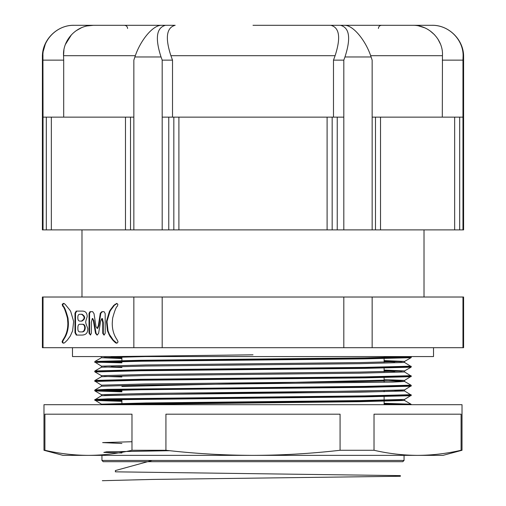 <?xml version="1.0" encoding="UTF-8"?>
<svg xmlns="http://www.w3.org/2000/svg" width="506" height="506" viewBox="0 0 506 506"><rect width="100%" height="100%" fill="white"/><g stroke="black" fill="none" stroke-linecap="round" stroke-linejoin="round"><path stroke-width="0.76" d="M101.94 455.362L101.94 460.435L404.06 460.435L402.795 461.7L253 461.7L385.376 461.7M462.016 404.692L43.984 404.692L43.984 450.27L44.907 450.27L44.907 414.193L131.984 414.193L131.984 450.27L165.924 450.27L165.924 414.193L340.076 414.193L340.076 450.27L374.016 450.27L374.016 414.193L461.092 414.193L461.092 450.27L462.016 450.27L462.016 404.692M433.515 347.692L433.515 356.559L72.484 356.559L72.484 347.692M165.525 25.3C156.462 27.678 154.962 38.235 161.034 56.969L134.906 56.969C140.01 40.954 152.711 25.015 161.559 25.3L175.184 25.3C166.474 27.609 165.045 37.741 170.895 55.704L172.514 60.138L172.514 117.139M43.984 450.27L62.984 455.362L443.016 455.362L462.016 450.27M87.766 328.603C87.936 332.992 85.805 335.155 81.377 335.08L76.292 335.08L74.983 332.708L74.983 313.189L76.197 311.101L82.32 311.101C85.52 311.101 87.14 312.974 87.184 316.718C85.052 323.46 85.267 321.304 87.766 328.603M116.835 343.169L113.3 340.121L109.46 334.485L108.025 330.81L107.044 322.025A13.599 6.799 90 0 1 107.114 321.019L109.91 311.544L110.725 310.146L114.286 305.377L117.019 303.455L116.469 303.455L117.873 304.226L117.474 306.124C116.323 306.56 114.698 310.589 112.617 318.204L112.25 323.157C112.218 329.387 113.724 334.744 116.753 339.229L117.999 341.518L117.658 342.726L116.488 343.201L115.494 342.777L112.749 340.121L109.815 336.079L107.481 330.81L106.5 322.025A13.599 6.799 90 0 1 106.564 321.019L109.366 311.544L110.175 310.146L113.742 305.377L116.848 303.41M462.965 347.692L462.965 297.022L463.597 297.022L463.597 347.692L133.85 347.692L133.85 297.022L42.403 297.022L42.403 347.692L43.035 347.692L43.035 297.022M133.85 347.692L43.035 347.692M98.569 333.498L97.038 335.08L95.507 333.283L93.351 320.532L92.313 318.514L91.327 322.48L91.327 333.353L90.422 335.01L89.031 333.138L89.031 313.404L90.017 311.677L92.674 311.677L94.027 313.695L96.007 326.724L97.133 328.381L98.392 325.503L100.283 313.258L101.858 311.677L104.109 311.677L105.191 313.619L105.191 333.353L103.97 335.08L102.756 333.353L102.756 322.55L101.782 318.584L100.643 321.183L98.569 333.498M67.475 318.204C65.394 310.589 63.769 306.56 62.617 306.124L62.219 304.226L63.623 303.455L65.046 304.201L69.917 310.146L70.726 311.544L73.528 321.019A13.599 6.799 90 0 1 73.591 322.025L72.611 330.81L70.277 336.079L67.342 340.121L64.597 342.777L63.547 343.195L62.434 342.726L62.093 341.518L63.339 339.229C66.368 334.744 67.874 329.387 67.842 323.157L67.475 318.204L68.025 318.204C65.938 310.589 64.319 306.56 63.161 306.124L62.617 306.124M63.25 303.41L63.623 303.455M410.271 356.559L411.011 356.679L411.34 357.192L411.011 357.704L384.111 356.781M411.34 404.692L411.011 404.18L384.111 403.301M409.006 404.439L384.111 403.788M121.889 400.847L94.66 399.942L106.734 399.348L364.965 396.381L411.34 395.192L404.579 399.417L404.579 400.467L394.693 399.942M121.889 391.347L94.66 390.442L106.734 389.848L364.965 386.881L411.34 385.692L404.579 389.917L404.579 390.967L394.693 390.442M96.994 381.195L94.66 380.942L97.664 380.651L106.734 380.348L141.035 379.753L364.965 377.381L411.34 376.192L404.579 380.417L384.111 379.595M96.994 371.695L94.66 371.442L97.664 371.151L106.734 370.847L141.035 370.253L364.965 367.881L411.34 366.692L411.011 367.204L402.713 366.692M121.889 362.846L96.994 362.195M96.994 361.689L141.035 360.753L364.965 358.381L411.34 357.192M51.34 229.882L125.482 229.882L125.482 117.139L51.34 117.139L51.34 229.882L46.312 229.882L46.312 117.139L43.035 117.139L43.035 229.882L46.312 229.882M125.482 229.882L130.51 229.882L130.51 117.139L133.85 117.139L133.85 229.882L375.49 229.882L375.49 117.139L372.15 117.139L372.15 229.882M130.51 229.882L133.85 229.882M375.49 229.882L380.518 229.882L380.518 117.139L454.66 117.139L454.66 229.882L463.597 229.882L463.597 56.969L463.06 56.969L462.965 60.138L462.965 229.882M380.518 229.882L454.66 229.882M178.896 229.882L178.896 117.139L327.104 117.139L327.104 229.882M161.034 56.969L162.192 60.138L162.192 117.139L168.764 117.139L168.764 229.882M162.192 117.139L162.192 229.882M337.236 229.882L337.236 117.139L343.808 117.139L343.808 229.882M459.688 229.882L459.688 117.139L462.965 117.139M171.218 25.3L93.408 25.3L171.218 25.3M43.035 117.139L42.94 56.969C41.909 40.935 56.292 24.984 74.085 25.3L93.408 25.3L87.285 25.92M253 25.3L344.441 25.3C353.226 24.984 365.996 40.935 371.094 56.969L372.15 60.138L372.15 117.139M334.782 25.3L431.915 25.3C449.815 25.015 464.059 40.954 463.06 56.969M42.94 55.205L42.94 56.969L42.403 56.969L42.403 229.882L43.035 229.882M134.906 56.969L133.85 60.138L133.85 117.139M371.094 56.969L344.965 56.969L343.808 60.138L343.808 117.139M43.358 50.967L45.224 44.446M81.415 27.773L76.115 30.727M71.491 34.718L65.419 44.427M63.927 49.974L63.547 55.704C62.554 40.328 76.229 25.022 93.408 25.3M43.035 60.138L63.693 60.138L63.547 55.704L135.349 55.704M63.693 117.139L63.693 60.138M162.192 60.138L172.514 60.138M333.486 117.139L333.486 60.138L335.105 55.704L170.895 55.704M344.965 56.969C351.044 38.266 349.551 27.71 340.475 25.3M330.816 25.3C339.52 27.583 340.949 37.716 335.105 55.704M333.486 60.138L343.808 60.138M442.307 117.139L442.453 55.704L370.651 55.704M412.592 25.3C429.67 24.99 443.484 40.309 442.453 55.704M442.307 60.138L462.965 60.138M440.391 43.946L438.006 39.253M434.483 34.693L429.885 30.727M424.585 27.773L418.734 25.926M459.688 117.139L454.66 117.139M380.518 117.139L375.49 117.139M337.236 117.139L327.104 117.139M178.896 117.139L168.764 117.139M130.51 117.139L125.482 117.139M51.34 117.139L46.312 117.139M173.83 117.139L173.83 229.882M332.17 117.139L332.17 229.882M162.192 347.692L162.192 297.022L133.85 297.022M462.965 297.022L162.192 297.022M372.15 347.692L372.15 297.022M343.808 347.692L343.808 297.022M374.016 450.27C388.532 453.604 403.042 455.299 417.558 455.362C432.067 455.299 446.583 453.604 461.092 450.27M165.924 450.27C194.791 453.591 223.816 455.292 253 455.362C281.905 455.305 310.931 453.61 340.076 450.27M44.907 450.27C59.417 453.604 73.933 455.299 88.442 455.362C102.958 455.299 117.468 453.604 131.984 450.27M253 461.7L103.205 461.7L101.94 460.435M109.91 311.544L109.366 311.544M97.291 335.067L96.058 333.283L95.507 333.283M96.058 333.283L93.901 320.532L92.579 318.609M90.606 334.991L89.575 333.138L89.575 313.404L90.568 311.677M98.392 325.503L98.942 325.503L97.677 328.381L97.133 328.381M98.942 325.503L100.833 313.258L100.283 313.258M100.833 313.258L102.408 311.677M104.249 335.054L103.306 333.353L103.306 322.55L102.408 318.59L102.092 318.666M76.836 335.08L75.533 332.708L75.533 313.189L76.748 311.101M80.302 324.276L82.465 324.276C86.406 323.916 86.02 332.183 82.105 331.911L80.574 331.911M80.258 314.27L82.061 314.27C85.539 316.566 85.495 318.843 81.928 321.108L80.53 321.108M77.867 328.097C77.867 325.491 78.493 324.219 79.758 324.276L81.915 324.276C85.856 323.916 85.47 332.183 81.555 331.911L80.024 331.911C78.493 331.974 77.779 330.703 77.867 328.097M82.465 324.276L81.915 324.276M82.105 331.911L81.555 331.911M77.823 317.724C77.823 315.421 78.449 314.27 79.714 314.27L81.51 314.27C84.995 316.566 84.945 318.843 81.377 321.108L79.98 321.108C78.544 321.095 77.823 319.969 77.823 317.724M82.061 314.27L81.51 314.27M81.928 321.108L81.377 321.108M63.161 306.124L62.769 304.226L64.173 303.455M63.781 343.169L62.984 342.726L62.643 341.518L63.882 339.229L63.339 339.229M63.882 339.229C66.918 334.744 68.424 329.387 68.392 323.157L68.025 318.204M102.351 480.7L152.198 479.435L400.36 476.266L400.354 475.634L115.374 471.832L115.374 470.567L152.198 460.435M121.889 452.978L103.819 452.408L106.519 451.839L169.877 450.707M121.889 443.477L102.636 442.605L131.984 441.732M102.351 404.692L150.997 403.446L371.948 400.942L399.07 400.316L401.568 399.696M104.432 395.445L401.568 390.189M121.889 386.47L384.111 380.164M121.889 376.97L104.432 376.445M401.568 371.189L384.111 370.664M121.889 367.47L104.432 366.945M401.568 361.689L384.111 361.164M121.889 357.97L104.432 357.445M115.381 356.559L253 354.814M111.307 404.692L360.196 401.682L404.579 400.467L411.03 404.205L402.713 404.692L384.111 404.281M121.889 391.834L94.989 390.955L101.421 394.667L101.421 395.717L145.804 394.553L360.196 392.182L404.579 390.967L411.34 395.192M103.287 380.942L94.989 380.43L94.66 380.942L101.421 385.167L101.421 386.217L145.804 385.053L393.061 382.087L404.579 381.467L384.111 380.689M96.994 371.189L94.989 370.93L94.66 371.442L94.989 371.954L101.421 375.667L101.421 376.717L145.804 375.553L360.196 373.175L404.579 371.967L411.34 376.192M394.693 371.442L384.111 371.189M94.66 361.942L101.421 366.167L101.421 367.217L145.804 366.053L360.196 363.675L404.579 362.467L411.34 366.692M394.693 361.942L384.111 361.689M121.889 358.539L101.421 357.717L145.38 356.559M121.889 400.354L94.97 399.455L107.5 398.848L364.744 395.888L411.011 394.68M121.889 390.853L94.97 389.955L107.5 389.348L364.744 386.388L411.011 385.18L411.34 385.692M101.421 376.717L94.989 380.43L141.256 379.266L364.744 376.888L411.011 375.68M101.421 367.217L94.989 370.93L141.256 369.766L364.744 367.388L411.011 366.18M121.889 362.353L103.287 361.942M101.232 356.559L101.421 357.717L94.989 361.429L141.256 360.266L364.744 357.887L411.011 356.679M121.889 401.334L94.989 400.455L107 399.841L364.744 396.868L411.011 395.705M101.421 386.217L94.989 389.93L94.66 390.442L94.989 390.955L141.256 389.747L364.744 387.368L411.011 386.204M94.989 381.454L141.256 380.246L364.744 377.868L411.011 376.704M409.006 376.445L402.713 376.192M94.989 371.954L141.256 370.746L364.744 368.368L411.011 367.204L404.579 370.917L384.111 370.095M94.989 362.454L141.256 361.246L364.744 358.868L411.011 357.704L404.579 361.417L384.111 360.595M101.421 395.717L94.66 399.942L101.421 404.167L145.804 402.959L360.196 400.581L404.579 399.417M101.421 394.667L145.804 393.459L360.196 391.081L404.579 389.917M101.421 385.167L145.804 383.959L360.196 381.581L404.579 380.417L404.579 381.467L411.011 385.18M101.421 375.667L145.804 374.459L360.196 372.081L404.579 370.917L404.579 371.967M121.889 366.945L111.307 366.692M101.421 366.167L145.804 364.952L360.196 362.581L404.579 361.417L404.579 362.467M121.889 357.445L111.307 357.192M116.045 342.777L115.494 342.777M114.527 341.468L113.983 341.468M113.3 340.121L112.749 340.121M110.365 336.079L109.815 336.079M109.46 334.485L108.91 334.485M108.025 330.81L107.481 330.81M107.044 322.025L106.5 322.025M107.114 321.019L106.564 321.019M110.725 310.146L110.175 310.146M114.286 305.377L113.742 305.377M115.596 304.201L115.045 304.201M93.901 320.532L93.351 320.532M89.575 333.138L89.031 333.138M89.575 313.404L89.031 313.404M103.306 333.353L102.756 333.353M103.306 322.55L102.756 322.55M75.533 332.708L74.983 332.708M75.533 313.189L74.983 313.189M62.769 304.226L62.219 304.226M62.984 342.726L62.434 342.726M62.643 341.518L62.093 341.518M68.38 322.006L67.829 322.006M68.335 321.38L67.785 321.38M68.19 319.792L67.64 319.792M121.889 356.939L121.889 360.55M121.889 399.531L121.889 403.345M404.06 455.362L404.06 460.435M424.015 297.022L424.015 229.882M378.412 28.469C378.596 26.546 379.652 25.49 381.575 25.3M101.421 404.167L101.719 404.692M463.597 56.969C464.034 40.05 448.854 24.864 431.928 25.3M42.403 56.969C41.966 40.05 57.146 24.864 74.072 25.3M127.588 28.469C127.404 26.546 126.348 25.49 124.425 25.3M81.985 297.022L81.985 229.882M384.111 357.603L384.111 362.195M384.111 368.083L384.111 371.695M384.111 377.584L384.111 382.289M384.111 390.695L384.111 391.789M384.111 396.584L384.111 404.692M92.313 318.514L92.864 318.514M101.858 318.59L102.408 318.59M101.782 318.584L102.332 318.584"/></g></svg>
